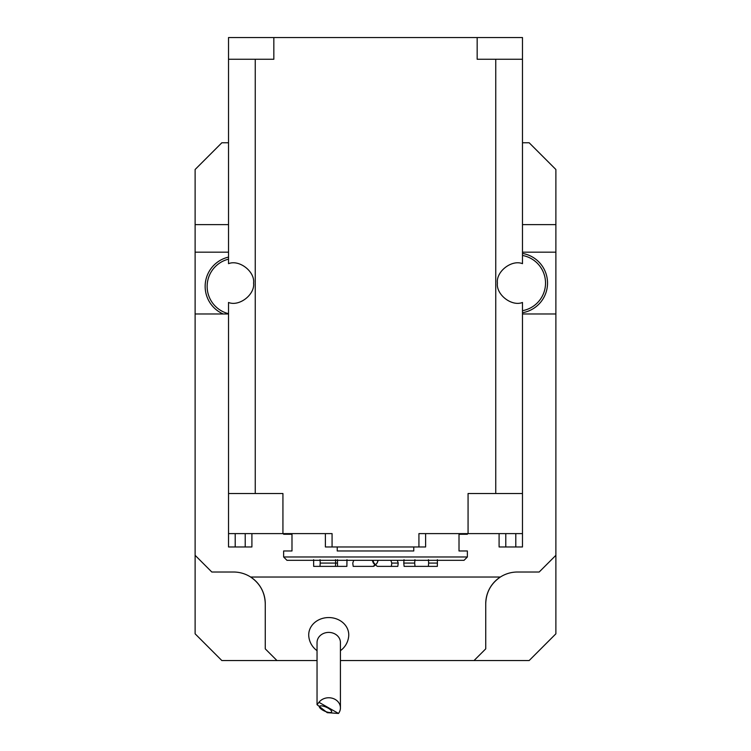 <?xml version="1.0" encoding="UTF-8"?>
<svg xmlns="http://www.w3.org/2000/svg" width="751" height="751" viewBox="0 0 751 751"><rect width="100%" height="100%" fill="white"/><g stroke="black" fill="none" stroke-linecap="round" stroke-linejoin="round"><path stroke-width="1.13" d="M317.044 660.542L276.959 660.542L265.263 648.855L265.263 603.757C264.906 592.379 260.034 583.471 250.646 577.031L500.354 577.031C490.966 583.471 486.094 592.379 485.737 603.757L485.737 648.855L474.041 660.542L529.164 660.542L555.881 633.816L555.881 169.501L529.164 142.774L522.48 142.774M467.366 556.989L464.024 560.33L286.976 560.33L283.634 556.989L467.366 556.989L467.366 550.971L459.011 550.971L459.011 534.271L467.366 534.271L467.366 533.604L425.61 533.604L425.61 546.963L325.39 546.963L325.39 533.604L283.634 533.604L283.634 534.271L291.989 534.271L291.989 550.971L283.634 550.971L283.634 556.989M413.773 546.963L413.773 550.971L337.227 550.971L337.227 546.963M322.921 710.239A6.684 2.122 -155.8 0 0 331.613 711.929A6.684 2.122 -155.8 0 0 326.385 707.254A6.684 2.122 -155.8 0 0 319.428 706.447A6.684 2.122 -155.8 0 0 322.921 710.239M251.904 533.604L251.904 546.963L228.52 546.963L228.52 302.475C239.287 306.821 255.087 294.58 253.575 283.071C255.087 271.562 239.287 259.32 228.52 263.667L228.52 37.55L273.833 37.55L273.833 59.263L255.246 59.263L255.246 493.52L282.93 493.52L282.93 533.604L332.073 533.604L332.073 546.963M418.927 546.963L418.927 533.604L522.48 533.604L522.48 546.963L499.096 546.963L499.096 533.604M338.494 713.45L318.968 702.316A11.687 10.129 -0 0 1 335.162 699.425A11.687 10.129 -0 0 1 340.428 707.883A11.687 10.129 -0 0 1 338.494 713.45L327.229 712.671L317.044 704.663L317.044 642.527A11.687 10.129 -0 0 1 323.183 633.619A11.687 10.129 -0 0 1 335.162 634.079A11.687 10.129 -0 0 1 340.428 642.527L340.428 707.883M318.968 702.316L317.044 704.663M468.07 533.604L468.07 493.52L495.754 493.52L495.754 59.263L477.167 59.263L477.167 37.55L273.833 37.55M228.52 533.604L282.93 533.604M477.167 37.55L522.48 37.55L522.48 263.667C511.713 259.32 495.913 271.562 497.425 283.071C495.913 294.58 511.713 306.821 522.48 302.475L522.48 533.604M522.48 253.425A30.068 30.068 0 0 1 522.48 312.716M255.246 493.52L228.52 493.52M522.48 493.52L495.754 493.52M348.633 636.81A20.014 17.339 180 0 0 328.731 617.557A20.014 17.339 180 0 0 308.821 636.66M495.754 59.263L522.48 59.263M228.52 59.263L255.246 59.263M223.188 313.974A30.068 30.068 0 0 1 228.52 257.105A30.068 30.068 0 0 0 223.188 313.974M474.041 660.542L340.428 660.542M228.52 142.774L221.836 142.774L195.119 169.501L195.119 224.615L228.52 224.615M228.52 313.974L195.119 313.974L195.119 224.615M195.119 252.176L228.52 252.176M276.959 660.542L221.836 660.542L195.119 633.816L195.119 555.318L211.82 572.018L233.533 572.018A31.73 31.73 0 0 1 265.263 603.757M485.737 603.757A31.73 31.73 0 0 1 517.467 572.018L539.18 572.018L555.881 555.318M555.881 313.974L522.48 313.974M522.48 252.176L555.881 252.176M555.881 224.615L522.48 224.615M195.119 555.318L195.119 313.974M419.987 566.367L437.335 566.367L437.411 563.081L428.633 563.081L428.389 566.367L415.031 566.367L414.674 563.081L403.766 563.081L404.122 566.367L415.031 566.367M390.811 560.33L391.797 563.081L391.365 566.367L377.593 566.367C375.584 565.531 375.434 564.433 377.133 563.081L378.185 560.33M391.365 566.367L397.805 566.367L398.237 563.081L391.797 563.081M397.26 560.33L398.237 563.081M335.444 566.367L335.65 563.081L320.208 563.081L319.992 566.367L337.537 566.367L337.462 559.683M337.537 566.367L346.878 566.367L346.971 559.683M313.646 559.683L313.665 566.367L319.992 566.367M337.283 563.081L335.65 563.081L335.5 559.683M320.208 563.081L320.057 559.683M353.74 560.33L352.763 563.081L353.195 566.367L372.881 566.367C374.89 565.531 375.04 564.433 373.341 563.081L372.289 560.33M404.029 559.683L403.766 563.081M414.937 559.683L414.674 563.081M437.354 559.683L437.411 563.081M428.633 563.081L428.455 559.683M235.204 546.963L235.204 533.604M245.22 546.963L245.22 533.604M505.78 546.963L505.78 533.604M515.796 546.963L515.796 533.604M522.48 310.679A28.059 28.059 0 0 0 522.48 255.462M228.52 259.161A28.059 28.059 0 0 0 228.52 313.665M377.133 563.081L377.068 563.081C375.406 564.433 375.566 565.522 377.528 566.367M372.89 560.33L373.932 563.081L373.341 563.081M308.83 636.764A20.042 20.042 0 0 0 317.044 650.666M340.428 650.666A20.042 20.042 0 0 0 348.614 636.932M378.11 560.33L377.068 563.081M373.932 563.081C375.594 564.433 375.434 565.522 373.472 566.367"/></g></svg>
